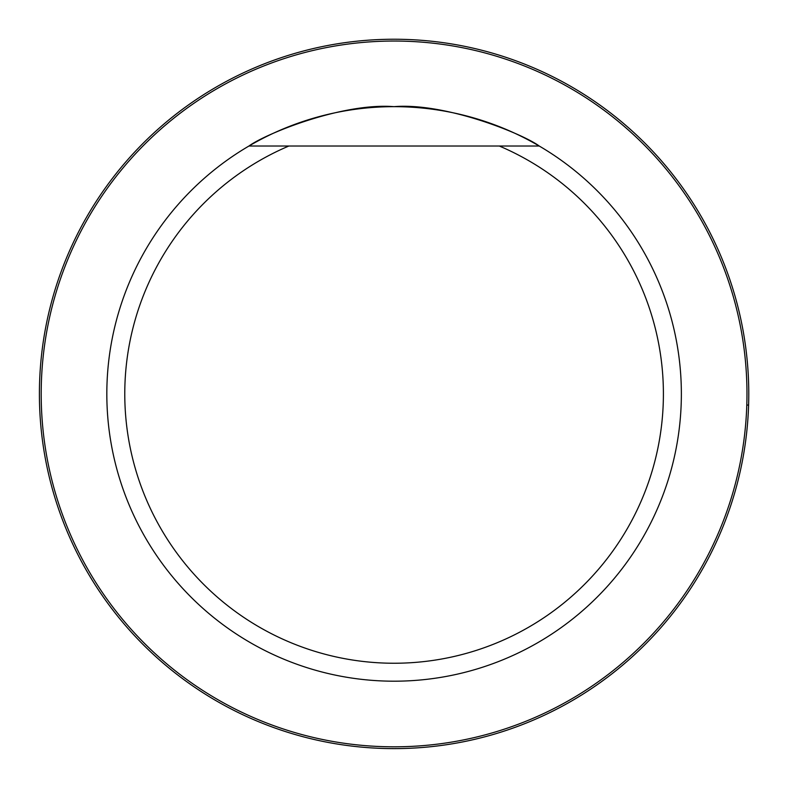 <?xml version="1.0" encoding="UTF-8"?>
<svg xmlns="http://www.w3.org/2000/svg" width="788" height="788" viewBox="0 0 788 788"><rect width="100%" height="100%" fill="white"/><g stroke="black" fill="none" stroke-linecap="round" stroke-linejoin="round"><path stroke-width="1.18" d="M499.316 146.026A269.309 269.309 0 0 1 607.272 558.495A269.309 269.309 0 0 1 180.905 558.495A269.309 269.309 0 0 1 288.861 146.026L539.238 146.026A287.275 287.275 0 0 1 681.364 393.931A287.275 287.275 0 0 1 251.214 643.146A287.275 287.275 0 0 1 248.939 146.026A287.275 287.275 0 0 1 539.238 146.026L499.316 146.026M248.939 146.026L288.861 146.026L248.939 146.026C265.201 133.97 342.278 102.509 393.99 106.656C445.653 102.42 523.173 134.039 539.238 146.026M41.193 393.931A352.896 352.896 0 0 1 570.532 88.315A352.896 352.896 0 0 1 570.532 699.537A352.896 352.896 0 0 1 41.193 393.931M39.4 393.931A354.689 354.689 0 0 1 571.438 86.759A354.689 354.689 0 0 1 571.438 701.093A354.689 354.689 0 0 1 39.4 393.931M746.807 404.983L748.6 405.15"/></g></svg>
